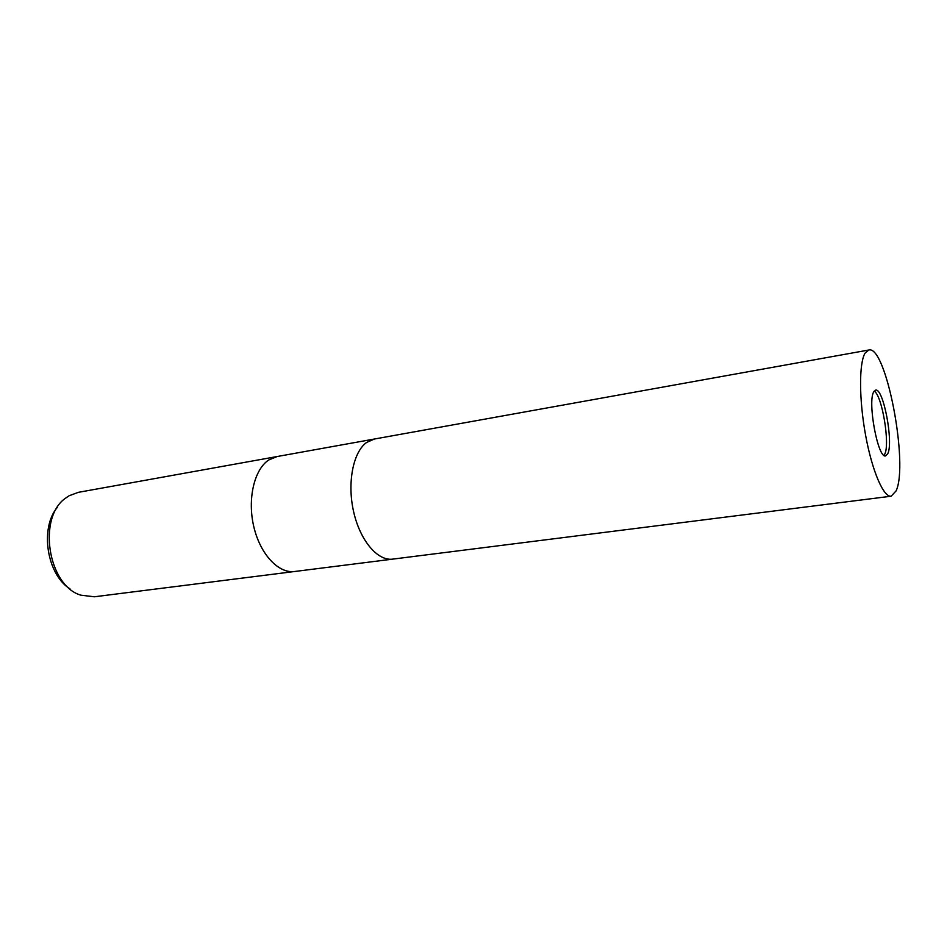 <?xml version="1.0" encoding="UTF-8"?>
<svg xmlns="http://www.w3.org/2000/svg" width="947" height="947" viewBox="0 0 947 947"><rect width="100%" height="100%" fill="white"/><g stroke="black" fill="none" stroke-linecap="round" stroke-linejoin="round"><path stroke-width="1.42" d="M884.036 455.365L884.723 454.205C890.204 444.143 882.083 395.325 874.199 391.099M277.128 456.537L268.699 459.993C254.187 469.523 247.25 499.152 253.796 526.698C260.224 554.303 278.56 573.764 294.6 571.503L294.718 571.491M374.456 439.017L366.596 442.462C353.089 452.11 347.016 482.911 353.633 511.782C360.12 540.713 377.711 561.263 392.721 559.121L392.827 559.109M78.352 492.333L69.167 495.743L66.018 497.862C37.217 516.778 47.764 585.755 80.909 595.19L94.333 596.788L294.6 571.503C278.56 573.764 260.224 554.303 253.796 526.698C247.25 499.152 254.187 469.523 268.699 459.993L277.009 456.561L78.352 492.333M57.471 507.19C39.632 527.822 46.77 574.498 69.971 588.845M873.761 391.798C867.251 401.54 877.976 459.023 885.646 455.874L887.73 453.779C893.755 442.592 883.302 387.441 875.596 390.14L873.761 391.798M277.009 456.561L374.337 439.029L366.596 442.462C353.089 452.11 347.016 482.911 353.633 511.782C360.12 540.713 377.711 561.263 392.721 559.121L294.6 571.503M896.087 490.901C908.86 464.243 886.037 344.661 868.778 350.011L865.061 353.148C858.965 363.021 859.012 399.587 865.605 435.289C872.128 471.038 883.598 497.506 891.151 496.204L896.087 490.901M374.337 439.029L868.778 350.011M392.721 559.121L891.151 496.204"/></g></svg>
